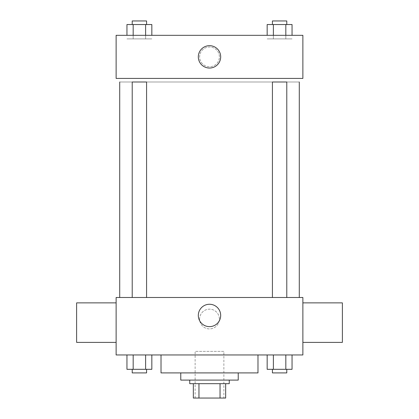 <?xml version="1.0" encoding="UTF-8"?>
<svg xmlns="http://www.w3.org/2000/svg" width="419" height="419" viewBox="0 0 419 419"><rect width="100%" height="100%" fill="white"/><g stroke="black" fill="none" stroke-linecap="round" stroke-linejoin="round"><path stroke-width="0.31" stroke-dasharray="2.1 1.57" d="M223.866 351.363L195.134 351.363L223.866 351.363L223.866 398.05L195.134 398.05L223.866 398.05M198.962 398.05L193.337 398.05L193.337 383.684L198.962 383.684L198.962 398.05L225.663 398.05M220.038 383.684L198.962 383.684L220.038 383.684L220.038 398.05M198.962 383.684L193.337 383.684M189.749 383.684L229.251 383.684M180.767 380.091L238.233 380.091M161.016 372.91L257.984 372.91M209.5 354.951L161.016 354.951L209.5 354.951M126.952 354.951L126.952 369.317L133.174 369.317L126.952 369.317L133.174 369.317L133.174 354.951L145.618 354.951L126.952 354.951L151.835 354.951L133.174 354.951L133.174 369.317L151.835 369.317L145.618 369.317L151.835 369.317L151.835 354.951L145.618 354.951L151.835 354.951L145.618 354.951L145.618 369.317L133.174 369.317L145.618 369.317L145.618 354.951L151.835 354.951L133.174 354.951L151.835 354.951M116.121 354.951L302.879 354.951L302.879 297.49L116.121 297.49L116.121 354.951M267.165 354.951L267.165 369.317L273.382 369.317L267.165 369.317L273.382 369.317L273.382 354.951L285.826 354.951L267.165 354.951L292.048 354.951L273.382 354.951L273.382 369.317L292.048 369.317L285.826 369.317L292.048 369.317L292.048 354.951L285.826 354.951L292.048 354.951L285.826 354.951L285.826 369.317L273.382 369.317L285.826 369.317L285.826 354.951L292.048 354.951L273.382 354.951L292.048 354.951M219.378 319.037A9.878 9.878 0 0 0 204.561 310.484A9.878 9.878 0 0 0 204.561 327.59A9.878 9.878 0 0 0 219.378 319.037A9.878 9.878 0 0 0 204.561 310.484A9.878 9.878 0 0 0 204.561 327.59A9.878 9.878 0 0 0 219.378 319.037M299.286 297.49L119.714 297.49L299.286 297.49M146.577 297.49L132.21 297.49L146.577 297.49L132.21 297.49L146.577 297.49L146.577 82.004L132.21 82.004L146.577 82.004L132.21 82.004L132.21 297.49M286.79 297.49L272.423 297.49L286.79 297.49L272.423 297.49L286.79 297.49L286.79 82.004L272.423 82.004L286.79 82.004L272.423 82.004L272.423 297.49M116.121 342.381L116.121 302.879L116.121 342.381M302.879 302.879L302.879 342.381L302.879 302.879M342.381 302.879L342.381 342.381M76.619 342.381L76.619 302.879M220.682 315.449A11.182 11.182 0 0 1 203.906 325.134A11.182 11.182 0 0 1 203.906 305.765A11.182 11.182 0 0 1 220.682 315.449M299.286 82.004L119.714 82.004L299.286 82.004M116.121 78.411L302.879 78.411L302.879 35.316L116.121 35.316L116.121 78.411M219.378 56.864A9.878 9.878 0 0 0 204.561 48.311A9.878 9.878 0 0 0 204.561 65.416A9.878 9.878 0 0 0 219.378 56.864A9.878 9.878 0 0 0 204.561 48.311A9.878 9.878 0 0 0 204.561 65.416A9.878 9.878 0 0 0 219.378 56.864M133.174 35.316L151.835 35.316L126.952 35.316L151.835 35.316L133.174 35.316L133.174 38.909L151.835 38.909L126.952 38.909L151.835 38.909L126.952 38.909L133.174 38.909L133.174 24.543L151.835 24.543L145.618 24.543L145.618 35.316M273.382 35.316L292.048 35.316L267.165 35.316L292.048 35.316L273.382 35.316L273.382 38.909L292.048 38.909L267.165 38.909L292.048 38.909L267.165 38.909L273.382 38.909L273.382 24.543L292.048 24.543L285.826 24.543L285.826 35.316M116.121 66.741L116.126 46.986L116.121 66.741M302.879 46.986L302.874 66.741L302.879 46.986M220.682 56.864A11.182 11.182 0 0 1 203.906 66.548A11.182 11.182 0 0 1 203.906 47.179A11.182 11.182 0 0 1 220.682 56.864M267.165 35.316L267.165 24.543L285.826 24.543L273.382 24.543L273.382 38.909L273.382 24.543M286.79 24.543L272.423 24.543L286.79 24.543L272.423 24.543L286.79 24.543L286.79 20.95L272.423 20.95L286.79 20.95L272.423 20.95L272.423 24.543M292.048 35.316L292.048 24.543L285.826 24.543L285.826 38.909L285.826 24.543M126.952 35.316L126.952 24.543L145.618 24.543L133.174 24.543L133.174 38.909L133.174 24.543M146.577 24.543L132.21 24.543L146.577 24.543L132.21 24.543L146.577 24.543L146.577 20.95L132.21 20.95L146.577 20.95L132.21 20.95L132.21 24.543M151.835 35.316L151.835 24.543L145.618 24.543L145.618 38.909L145.618 24.543M286.79 369.317L272.423 369.317L286.79 369.317L272.423 369.317L286.79 369.317L286.79 372.91L272.423 372.91L286.79 372.91L272.423 372.91L272.423 369.317M146.577 369.317L132.21 369.317L146.577 369.317L132.21 369.317L146.577 369.317L146.577 372.91L132.21 372.91L146.577 372.91L132.21 372.91L132.21 369.317M285.826 354.951L285.826 369.317M273.382 354.951L273.382 369.317M145.618 354.951L145.618 369.317M133.174 354.951L133.174 369.317M195.134 398.05L195.134 351.363"/><path stroke-width="0.63" d="M220.038 383.684L220.038 398.05L193.337 398.05L193.337 383.684M220.038 398.05L225.663 398.05L225.663 383.684L225.663 398.05M229.251 380.091L229.251 383.684L189.749 383.684L189.749 380.091M198.962 383.684L198.962 398.05M238.233 372.91L238.233 380.091L180.767 380.091L180.767 372.91M257.984 354.951L257.984 372.91L161.016 372.91L161.016 354.951M302.879 354.951L116.121 354.951L116.121 297.49L302.879 297.49L302.879 354.951M220.682 315.449A11.182 11.182 0 0 1 203.906 325.134A11.182 11.182 0 0 1 203.906 305.765A11.182 11.182 0 0 1 220.682 315.449M302.879 342.381L342.381 342.381L342.381 302.879L302.879 302.879M116.121 302.879L76.619 302.879L76.619 342.381L116.121 342.381M299.286 82.004L299.286 297.49M272.423 297.49L272.423 82.004L286.79 82.004L286.79 297.49M132.21 297.49L132.21 82.004L146.577 82.004L146.577 297.49M302.879 78.411L116.121 78.411L116.121 35.316L302.879 35.316L302.879 78.411M220.682 56.864A11.182 11.182 0 0 1 203.906 66.548A11.182 11.182 0 0 1 203.906 47.179A11.182 11.182 0 0 1 220.682 56.864M292.048 35.316L292.048 24.543L267.165 24.543L267.165 35.316M285.826 24.543L285.826 35.316M273.382 24.543L273.382 35.316M272.423 24.543L272.423 20.95L286.79 20.95L286.79 24.543M151.835 35.316L151.835 24.543L126.952 24.543L126.952 35.316M145.618 24.543L145.618 35.316M133.174 24.543L133.174 35.316M132.21 24.543L132.21 20.95L146.577 20.95L146.577 24.543M292.048 354.951L292.048 369.317L267.165 369.317L267.165 354.951M285.826 354.951L285.826 369.317M273.382 354.951L273.382 369.317M286.79 369.317L286.79 372.91L272.423 372.91L272.423 369.317M151.835 354.951L151.835 369.317L126.952 369.317L126.952 354.951M145.618 354.951L145.618 369.317M133.174 354.951L133.174 369.317M146.577 369.317L146.577 372.91L132.21 372.91L132.21 369.317M119.714 82.004L119.714 297.49"/></g></svg>

